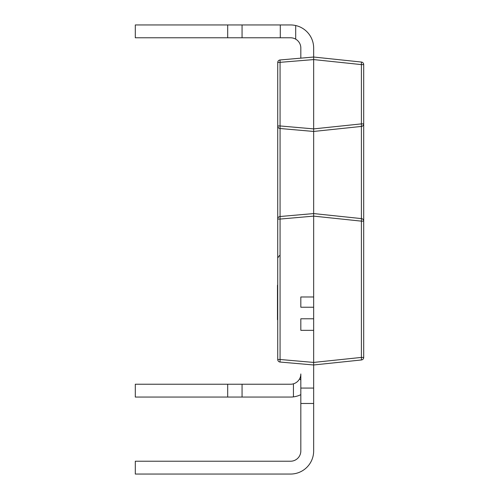 <?xml version="1.0" encoding="UTF-8"?>
<svg xmlns="http://www.w3.org/2000/svg" width="499" height="499" viewBox="0 0 499 499"><rect width="100%" height="100%" fill="white"/><g stroke="black" fill="none" stroke-linecap="round" stroke-linejoin="round"><path stroke-width="0.75" d="M295.695 39.159A10.267 10.267 0 0 1 300.828 48.047A10.267 10.267 0 0 0 295.695 39.159A10.267 10.267 0 0 1 300.828 48.047A10.267 10.267 0 0 0 295.695 39.159A10.267 10.267 0 0 1 300.828 48.047A10.267 10.267 0 0 0 295.695 39.159L295.695 25.53A23.097 23.097 0 0 0 290.561 24.95L280.295 24.95L280.295 37.781L290.561 37.781A10.267 10.267 0 0 1 300.828 48.047L300.828 58.152M280.295 24.95L135.298 24.95L135.298 37.781L242.059 37.781L242.059 24.95L227.687 24.95L227.687 37.781M280.295 37.781L242.059 37.781M295.695 25.53A23.097 23.097 0 0 1 313.659 48.047L313.659 59.581L313.659 57.029L280.07 59.967A2.564 2.564 0 0 0 277.731 62.525L277.731 359.486A2.564 2.564 -85 0 0 280.07 362.043L280.07 359.486L277.731 359.486A2.564 2.564 95 0 0 280.07 362.043L313.659 364.981L313.659 362.43L313.659 364.981L361.401 359.966A2.564 2.564 0 0 0 363.702 357.415L363.702 64.602A2.564 2.564 96 0 0 361.401 62.044L361.401 64.602L363.702 64.602M227.687 24.95L135.298 24.95M300.828 388.079L313.659 388.079L313.659 450.953A23.097 23.097 0 0 1 290.561 474.05L135.298 474.05L135.298 461.219L290.561 461.219A10.267 10.267 0 0 0 300.828 450.953L300.828 373.963A10.267 10.267 0 0 1 299.6 378.835A10.267 10.267 0 0 0 300.828 373.963A10.267 10.267 0 0 1 299.6 378.835A10.267 10.267 0 0 0 300.828 373.963A10.267 10.267 0 0 1 299.6 378.835A10.267 10.267 0 0 0 300.828 373.963A10.267 10.267 0 0 1 293.443 383.818L293.443 396.88A23.097 23.097 0 0 1 290.561 397.061L242.059 397.061L242.059 384.23L227.687 384.23L227.687 397.061L242.059 397.061M313.659 450.953L313.659 403.479L313.659 450.953L313.659 403.479L313.659 450.953L313.659 403.479L313.659 450.953L313.659 403.479L300.828 403.479M290.561 461.219A10.267 10.267 0 0 0 300.828 450.953A10.267 10.267 0 0 1 290.561 461.219A10.267 10.267 0 0 0 300.828 450.953A10.267 10.267 0 0 1 290.561 461.219A10.267 10.267 0 0 0 300.828 450.953A10.267 10.267 0 0 1 290.561 461.219A10.267 10.267 0 0 0 300.828 450.953M313.659 388.079L313.659 364.981L361.401 359.966A2.564 2.564 0 0 0 363.702 357.415L361.401 357.415L361.401 359.966A2.564 2.564 0 0 0 363.702 357.415A2.564 2.564 0 0 1 361.401 359.966A2.564 2.564 0 0 0 363.702 357.415A2.564 2.564 0 0 1 361.401 359.966A2.564 2.564 0 0 0 363.702 357.415M313.659 216.123L361.401 221.144L361.401 357.415L313.659 362.43L313.659 364.981L313.659 362.424L313.659 364.981L313.659 362.43L313.659 364.981L313.659 362.43L313.659 364.981L313.659 362.43L313.659 364.981L313.659 362.43L313.659 364.981L313.659 362.43L313.659 364.981L313.659 362.43L280.07 359.486L280.07 219.067L313.659 216.129L313.659 296.974L300.828 296.974L300.828 307.241L313.659 307.241L313.659 131.449L361.401 126.434A2.564 2.564 0 0 0 363.702 123.883L361.401 123.883L361.401 126.434A2.564 2.564 0 0 0 363.702 123.883A2.564 2.564 0 0 1 361.401 126.434L361.401 221.144L363.702 221.144A2.564 2.564 0 0 0 361.401 218.593L313.659 213.572L280.07 216.51A2.564 2.564 0 0 0 277.731 219.067L280.07 219.067L280.07 125.954L277.731 125.954A2.564 2.564 0 0 0 280.07 128.511L313.659 131.449L313.659 59.581L361.401 64.602L361.401 123.883L313.659 128.898L313.659 131.449L280.07 128.511A2.564 2.564 0 0 1 277.731 125.954A2.564 2.564 0 0 0 280.07 128.511M313.659 364.981L313.659 318.792L300.828 318.792L300.828 330.338L313.659 330.338L313.659 364.981L361.401 359.966M313.659 55.102L313.659 59.543M361.401 62.044L313.659 57.029L313.659 128.892L280.07 125.954L280.07 59.967M361.401 218.593A2.564 2.564 0 0 1 363.702 221.144M313.659 318.792L313.659 307.241L313.659 318.792M277.731 359.486A2.564 2.564 0 0 0 280.07 362.043A2.564 2.564 0 0 1 277.731 359.486A2.564 2.564 0 0 0 280.07 362.043A2.564 2.564 0 0 1 277.731 359.486A2.564 2.564 0 0 0 280.07 362.043M313.659 131.449L313.659 216.086M277.731 62.525L313.659 59.587M277.731 219.067A2.564 2.564 0 0 1 280.07 216.51M277.731 329.066L277.731 319.703M277.475 319.703L277.475 285.228M277.731 279.446L277.731 278.854M227.687 397.061L135.298 397.061L135.298 384.23L290.561 384.23A10.267 10.267 0 0 0 293.443 383.818M293.443 396.88A23.097 23.097 0 0 0 300.828 394.653M300.828 380.063L299.6 378.835A10.267 10.267 0 0 0 300.828 373.963M277.731 257.964L279.459 255.538"/></g></svg>
